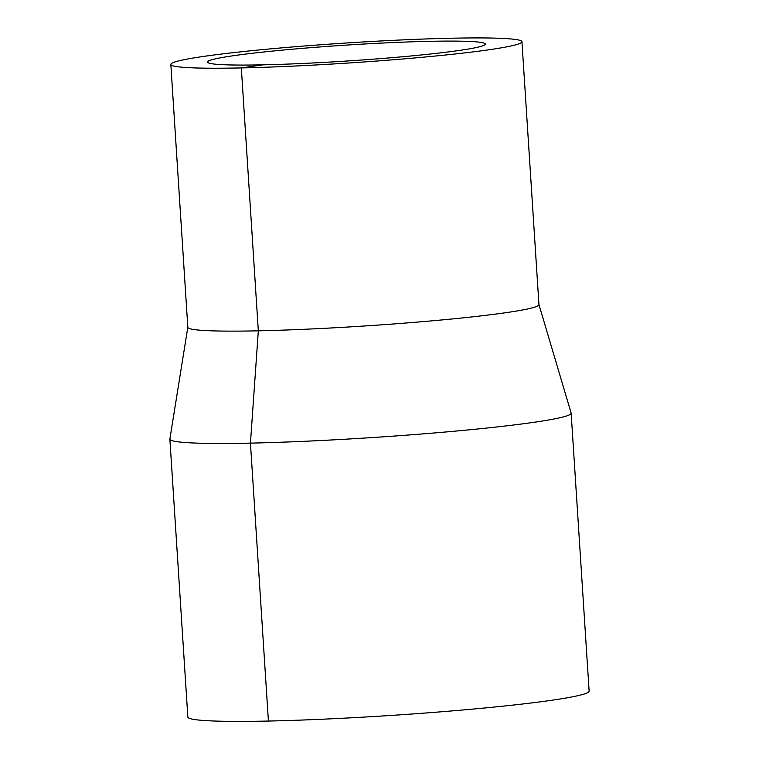 <?xml version="1.0" encoding="UTF-8"?>
<svg xmlns="http://www.w3.org/2000/svg" width="759" height="759" viewBox="0 0 759 759"><rect width="100%" height="100%" fill="white"/><g stroke="black" fill="none" stroke-linecap="round" stroke-linejoin="round"><path stroke-width="1.14" d="M187.824 327.271L169.883 438.977A201.059 11.499 -3.7 0 0 169.874 439.129A201.059 11.499 -3.7 0 0 250.442 443.123A201.059 11.499 -3.7 0 0 460.751 430.628A201.059 11.499 -3.7 0 0 571.148 413.181A201.059 11.499 -3.7 0 0 571.129 413.029L538.947 304.568M169.874 439.129L187.852 717.056A201.059 11.499 -3.7 0 0 268.411 721.05A201.059 11.499 -3.7 0 0 478.72 708.555A201.059 11.499 -3.7 0 0 589.126 691.107L571.148 413.181M170.832 64.43L187.834 327.338A175.927 10.057 -3.7 0 0 258.326 330.829A175.927 10.057 -3.7 0 0 442.345 319.9A175.927 10.057 -3.7 0 0 538.947 304.625L521.945 41.726A175.927 10.057 -3.7 0 0 345.734 43.035A175.927 10.057 -3.7 0 0 170.832 64.43A175.927 10.057 -3.7 0 0 241.324 67.921A175.927 10.057 -3.7 0 0 425.344 56.991A175.927 10.057 -3.7 0 0 521.945 41.726M263.24 64.828A139.229 7.96 -3.7 0 0 408.873 56.175A139.229 7.96 -3.7 0 0 485.333 44.088A139.229 7.96 -3.7 0 0 345.876 45.132A139.229 7.96 -3.7 0 0 207.444 62.058A139.229 7.96 -3.7 0 0 263.24 64.828L241.324 67.921L258.326 330.829L250.442 443.123L268.411 721.05"/></g></svg>
